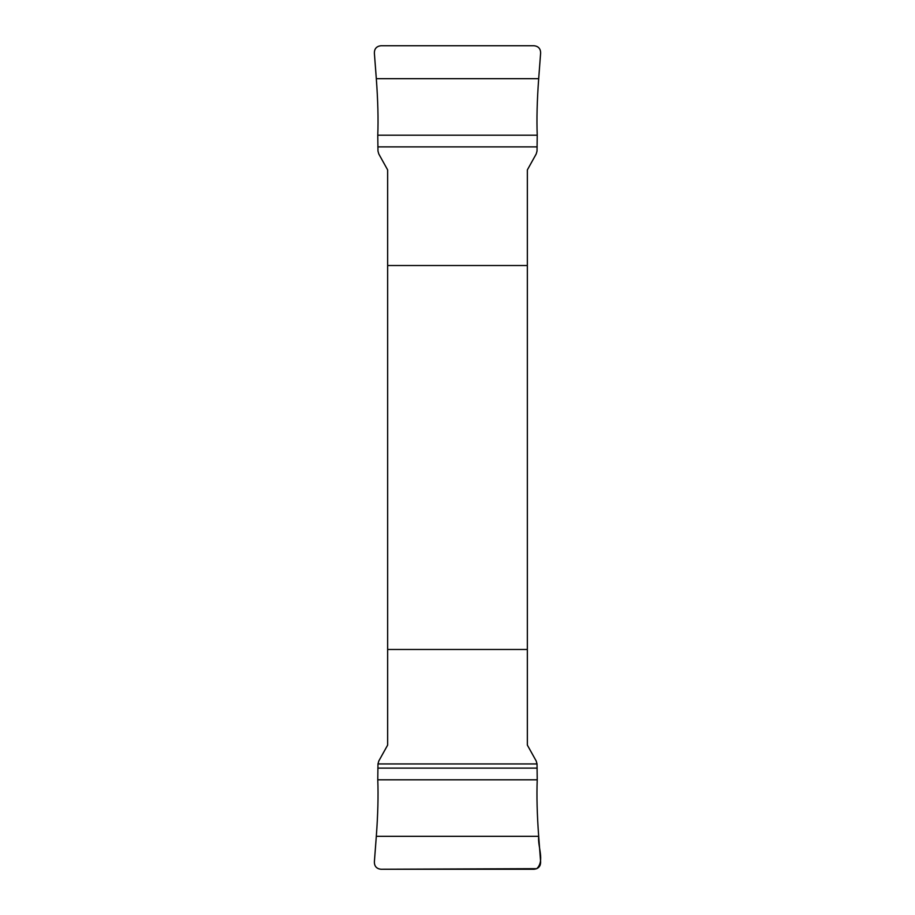 <?xml version="1.0" encoding="UTF-8"?>
<svg xmlns="http://www.w3.org/2000/svg" width="915" height="915" viewBox="0 0 915 915"><rect width="100%" height="100%" fill="white"/><g stroke="black" fill="none" stroke-linecap="round" stroke-linejoin="round"><path stroke-width="1.37" d="M376.317 78.679L538.683 78.679L540.639 52.933C540.548 48.655 538.375 46.265 534.108 45.75L380.892 45.75C376.614 46.265 374.441 48.655 374.361 52.933L376.317 78.679C377.918 100.501 378.398 119.339 377.769 135.191L377.975 151.067L378.787 153.972L387.651 169.916L387.651 745.085L378.787 761.028L377.975 763.933L537.025 763.933L537.231 779.809C536.602 795.661 537.082 814.499 538.683 836.321C537.517 846.775 545.008 860.763 536.773 868.678L380.892 869.25C376.625 868.735 374.452 866.345 374.361 862.067L376.317 836.321C377.918 814.499 378.398 795.661 377.769 779.809L377.975 763.933L377.769 779.809C378.398 795.661 377.918 814.499 376.317 836.321L374.361 862.067C374.452 866.345 376.625 868.735 380.892 869.25L534.108 869.25C538.386 868.735 540.559 866.345 540.639 862.067L538.683 836.321L376.317 836.321M538.683 836.321C537.082 814.499 536.602 795.661 537.231 779.809L537.025 763.933L536.213 761.028L527.349 745.085L527.349 169.916L536.213 153.972L537.025 151.067L537.231 135.191C536.602 119.339 537.082 100.501 538.683 78.679M527.349 265.522L387.651 265.522M387.651 649.478L527.349 649.478M537.231 779.809L377.769 779.809M537.185 768.108L377.815 768.108M377.769 135.191L537.231 135.191M377.815 146.892L537.185 146.892"/></g></svg>
